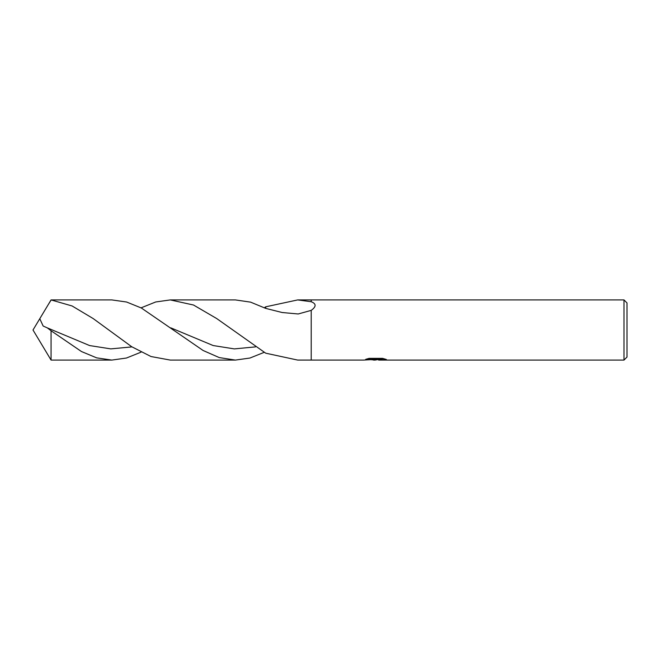 <?xml version="1.0" encoding="UTF-8"?>
<svg xmlns="http://www.w3.org/2000/svg" width="660" height="660" viewBox="0 0 660 660"><rect width="100%" height="100%" fill="white"/><g stroke="black" fill="none" stroke-linecap="round" stroke-linejoin="round"><path stroke-width="0.99" d="M141.067 352.151L126.464 358.025L111.845 360.079L51.067 360.079L51.067 330.759L47.306 327.88L43.147 326.024L39.781 318.714L51.067 299.921L111.845 299.921L126.596 302.016L141.347 307.997L203.123 350.501L219.252 357.58L235.397 360.079L170.288 360.079L151.033 356.54L131.744 346.756L93.126 318.533L72.113 305.976L51.067 299.921M48.576 304.078L51.076 300.11M39.781 341.278L33 330L39.641 318.953M39.641 341.047L51.067 360.079M378.568 359.477L375.119 360.071L371.184 359.7M375.119 360.071L373.51 360.079M623.989 360.079L623.989 299.921L627 302.932L627 357.068L623.989 360.079L378.7 360.079L378.568 359.304L383.476 358.578M264.396 307.741L265.691 306.817L297.66 299.929L311.207 301.727L311.207 299.921L623.989 299.921M297.66 299.929L311.207 299.929L311.207 301.727C316.404 303.732 316.404 306.611 311.207 310.373L298.18 313.978L282.158 312.518L265.691 308.377L250.585 302.14L235.397 299.921L170.288 299.921L193.495 305.011L216.661 318.524L265.691 353.183L297.66 360.071L311.207 360.071L311.207 310.365L311.207 360.071L363.602 360.079L376.472 359.353L365.648 359.353L369.171 358.347L382.519 358.347L386.389 359.469L378.568 360.055M111.845 360.079L96.657 357.86L81.477 351.541L51.067 330.759M141.067 307.849L155.694 301.975L170.288 299.921M368.222 358.578L376.472 358.578L376.472 359.353M264.396 352.258L249.934 358.042L235.397 360.079M265.691 306.817L265.691 308.377M255.502 346.879L234.333 348.901L213.163 345.543L170.825 327.863M131.967 346.896L110.797 348.884L89.628 345.568L47.289 327.871M376.472 359.32L378.568 359.32"/></g></svg>
